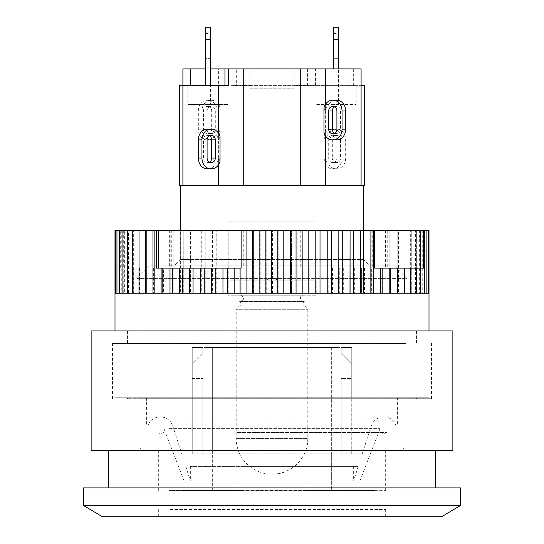 <?xml version="1.0" encoding="UTF-8"?>
<svg xmlns="http://www.w3.org/2000/svg" width="544" height="544" viewBox="0 0 544 544"><rect width="100%" height="100%" fill="white"/><g stroke="black" fill="none" stroke-linecap="round" stroke-linejoin="round"><path stroke-width="0.41" stroke-dasharray="2.72 2.04" d="M307.795 438.416C308.292 457.545 291.128 474.708 272 474.212A35.795 35.795 0 0 0 307.795 438.416L236.205 438.416L307.795 438.416L307.795 385.036L236.205 385.036L307.795 385.036M123.304 230.425L123.304 268.104L171.754 268.104L169.34 268.104L169.34 230.425L171.754 230.425L120.68 230.425L120.68 268.104L121.965 268.104L119.68 268.104L163.662 268.104L163.662 293.23L173.094 293.23L173.094 230.425L173.155 293.23L183.226 293.23L183.226 230.425L183.294 293.23L193.929 293.23L193.929 230.425L194.004 293.23L205.149 293.23L205.224 230.425L136.979 230.425L407.021 230.425L205.231 230.425L205.224 293.23L216.791 293.23L216.791 230.425L216.872 293.23L228.8 293.23L228.8 230.425L228.881 293.23L241.087 293.23L241.087 230.425L241.169 293.23L253.572 293.23L253.572 230.425L253.654 293.23L266.179 293.23L266.179 230.425L266.261 293.23L278.82 293.23L278.82 230.425L278.902 293.23L291.421 293.23L291.421 230.425L291.502 293.23L303.892 293.23L303.892 268.104L303.974 293.23L316.159 293.23L316.159 268.104L316.241 293.23L328.141 293.23L328.141 268.104L328.222 293.23L339.755 293.23L339.755 268.104L339.837 293.23L350.934 293.23L350.934 268.104L351.009 293.23L361.597 293.23L361.597 268.104L361.665 293.23L371.681 293.23L371.681 268.104L371.749 293.23L381.12 293.23L381.12 268.104L381.181 293.23L389.851 293.23L389.851 230.425L389.905 293.23L397.215 293.23M394.461 265.846L149.539 265.846L394.461 265.846L407.021 278.406L136.979 278.406L407.021 278.406L407.021 230.425M424.32 268.104L374.66 268.104M372.246 230.425L374.66 230.425L372.246 230.425L372.246 268.104M410.21 268.104L410.788 268.104L410.21 268.104L410.21 293.23L410.788 293.23M415.092 268.104L416.242 268.104L415.092 268.104L415.092 293.23L416.242 293.23M419.036 268.104L420.764 268.104L419.036 268.104L419.036 293.23L420.764 293.23L415.092 293.23M243.76 230.425L241.114 230.425L243.76 230.425L243.76 268.104L156.271 268.104M241.114 268.104L243.76 268.104M120.68 268.104L123.304 268.104M171.754 230.425L171.754 268.104M163.662 268.104L169.34 268.104M410.747 293.23L404.43 293.23M404.382 293.23L397.807 293.23L397.814 230.425L397.868 293.23L404.967 293.23L404.967 230.425L405.008 293.23L411.25 293.23L411.25 230.425L411.291 293.23L416.636 293.23L416.636 230.425L416.67 293.23L421.083 293.23L421.083 230.425L421.11 293.23L424.558 293.23L424.558 230.425L424.578 293.23L427.047 293.23L427.047 230.425L427.06 293.23L428.536 293.23L428.543 230.425L428.543 293.23L429.005 293.23L425.088 293.23L428.454 293.23M397.161 293.23L389.184 293.23M389.13 293.23L380.399 293.23M380.338 293.23L370.906 293.23M204.163 293.23L193.066 293.23M192.991 293.23L182.403 293.23M182.335 293.23L172.319 293.23M172.251 293.23L162.88 293.23M162.819 293.23L154.149 293.23M133.79 268.104L133.79 293.23L133.212 293.23L133.212 268.104M139.556 268.104L139.556 293.23L139.57 268.104M133.253 293.23L139.57 293.23L133.253 293.23L133.253 268.104M146.193 268.104L146.193 293.23L146.785 293.23L146.785 268.104M139.618 268.104L139.618 293.23L154.095 293.23M153.639 268.104L153.639 293.23L154.816 293.23L154.816 268.104M146.839 268.104L146.839 293.23L153.639 293.23M161.854 268.104L161.854 293.23L163.601 293.23L163.601 268.104M154.87 268.104L154.87 293.23L161.854 293.23M194.364 330.908L429.005 330.908L194.364 330.908M115.546 230.425L118.912 230.425L114.995 230.425L114.995 293.23L115.546 293.23L115.546 230.425L115.552 293.23L117.11 293.23L117.11 230.425L117.123 293.23L119.68 293.23L119.68 268.104M119.7 268.104L119.7 293.23L123.236 293.23L123.236 268.104L123.264 293.23L127.758 293.23L127.758 268.104M127.792 268.104L127.792 293.23L133.212 293.23M139.618 293.23L146.785 293.23M146.839 293.23L154.816 293.23M154.87 293.23L163.601 293.23M173.094 230.425L169.34 230.425M170.782 230.425L170.782 293.23L173.094 293.23M163.662 293.23L170.782 293.23M302.886 230.425L302.886 268.104L387.729 268.104L387.729 230.425L297.106 230.425L297.106 293.23L303.892 293.23M300.24 230.425L300.24 268.104M385.39 230.425L385.39 268.104M328.222 268.104L339.755 268.104M316.241 268.104L328.141 268.104M303.974 268.104L316.159 268.104M302.886 268.104L303.892 268.104M381.181 268.104L387.729 268.104M371.749 268.104L381.12 268.104M361.665 268.104L371.681 268.104M351.009 268.104L361.597 268.104M339.837 268.104L350.934 268.104M343.679 268.104L343.679 293.23L350.934 293.23M339.837 293.23L343.679 293.23M354.348 268.104L354.348 293.23L361.597 293.23M351.009 293.23L354.348 293.23M364.48 268.104L364.48 293.23L371.681 293.23M361.665 293.23L364.48 293.23M374.007 268.104L374.007 293.23L381.12 293.23M371.749 293.23L374.007 293.23M382.881 268.104L382.881 293.23L389.851 293.23M381.181 293.23L382.881 293.23M389.851 230.425L387.729 230.425M278.82 230.425L272.53 230.425L272.53 293.23L278.82 293.23M266.261 293.23L272.53 293.23M272.53 230.425L266.261 230.425M291.421 230.425L284.859 230.425L284.859 293.23L291.421 293.23M278.902 293.23L284.859 293.23M284.859 230.425L278.902 230.425M291.502 293.23L297.106 293.23M297.106 230.425L291.502 230.425M309.182 268.104L309.182 293.23L316.159 293.23M303.974 293.23L309.182 293.23M321.028 268.104L321.028 293.23L328.141 293.23M316.241 293.23L321.028 293.23M332.547 268.104L332.547 293.23L339.755 293.23M328.222 293.23L332.547 293.23M397.814 230.425L391.034 230.425L391.034 293.23L397.814 293.23M389.905 293.23L391.034 293.23M391.034 230.425L389.905 230.425M411.25 230.425L398.412 230.425L398.412 293.23L411.25 293.23M397.868 293.23L398.412 293.23M398.412 230.425L397.868 230.425M405.008 230.425L405.008 293.23M416.636 230.425L410.666 230.425L410.666 293.23L416.636 293.23M411.291 293.23L410.666 293.23M410.666 230.425L411.291 230.425M421.083 230.425L415.466 230.425L415.466 293.23L421.083 293.23M416.67 293.23L415.466 293.23M415.466 230.425L416.67 230.425M424.558 230.425L419.329 230.425L419.329 293.23L424.558 293.23M421.11 293.23L419.329 293.23M419.329 230.425L421.11 230.425M427.047 230.425L422.246 230.425L422.246 293.23L427.047 293.23M424.578 293.23L422.246 293.23M422.246 230.425L424.578 230.425M429.005 230.425L424.184 230.425L424.184 293.23L429.005 293.23M427.06 293.23L424.184 293.23M424.184 230.425L427.06 230.425M425.129 230.425L425.129 293.23M425.088 230.425L428.454 230.425L425.088 230.425L425.088 293.23M424.055 230.425L426.89 230.425L424.055 230.425L424.055 293.23L426.89 293.23M428.448 293.23L424.055 293.23M422.035 268.104L422.035 293.23L424.32 293.23M426.877 293.23L422.035 293.23M424.3 293.23L419.036 293.23M416.208 293.23L410.21 293.23M370.845 293.23L360.774 293.23M360.706 293.23L350.071 293.23M349.996 293.23L338.851 293.23M338.776 293.23L327.209 293.23M327.128 293.23L315.2 293.23M315.119 293.23L302.913 293.23M302.831 293.23L290.428 293.23M290.346 293.23L277.821 293.23M277.739 293.23L265.18 293.23M265.098 293.23L252.579 293.23M252.498 293.23L240.108 293.23M240.026 293.23L227.841 293.23M227.759 293.23L215.859 293.23M215.778 293.23L204.245 293.23M146.132 293.23L132.75 293.23M139.033 230.425L138.992 293.23M133.334 230.425L132.709 230.425L133.334 230.425L133.334 293.23L127.364 293.23M132.709 293.23L133.334 293.23M128.534 230.425L127.33 230.425L128.534 230.425L128.534 293.23L122.917 293.23M127.33 293.23L128.534 293.23M124.671 230.425L122.89 230.425L124.671 230.425L124.671 293.23L119.442 293.23M122.89 293.23L124.671 293.23M121.754 230.425L119.422 230.425L121.754 230.425L121.754 293.23L116.953 293.23M119.422 293.23L121.754 293.23M119.816 230.425L116.94 230.425L119.816 230.425L119.816 293.23L115.546 293.23M116.94 293.23L119.816 293.23M118.871 230.425L115.457 230.425L118.871 230.425L118.871 293.23M118.912 230.425L118.912 293.23M117.11 230.425L119.945 230.425L119.945 293.23L117.11 293.23M115.552 293.23L119.945 293.23M119.945 230.425L115.552 230.425M121.965 268.104L121.965 293.23L119.68 293.23M117.123 293.23L121.965 293.23M120.68 230.425L117.123 230.425M124.964 268.104L124.964 293.23L123.236 293.23L127.758 293.23M119.7 293.23L124.964 293.23M128.908 268.104L128.908 293.23M127.792 293.23L133.79 293.23M183.226 230.425L180.37 230.425L180.37 293.23L183.226 293.23M173.155 293.23L180.37 293.23M180.37 230.425L173.155 230.425M193.929 230.425L190.55 230.425L190.55 293.23L193.929 293.23M183.294 293.23L190.55 293.23M190.55 230.425L183.294 230.425M205.149 230.425L201.26 230.425L201.26 293.23L205.149 293.23M194.004 293.23L201.26 293.23M201.26 230.425L194.004 230.425M216.791 230.425L212.425 230.425L212.425 293.23L216.791 293.23M205.224 293.23L212.425 293.23M212.425 230.425L205.224 230.425M228.8 230.425L223.978 230.425L223.978 293.23L228.8 293.23M216.872 293.23L223.978 293.23M223.978 230.425L216.872 230.425M241.087 230.425L235.844 230.425L235.844 293.23L241.087 293.23M228.881 293.23L235.844 293.23M235.844 230.425L228.881 230.425M253.572 230.425L247.942 230.425L247.942 293.23L253.572 293.23M241.169 293.23L247.942 293.23M247.942 230.425L241.169 230.425M266.179 230.425L260.195 230.425L260.195 293.23L266.179 293.23M253.654 293.23L260.195 293.23M260.195 230.425L253.654 230.425M236.307 68.898L249.9 68.898L236.307 68.898L236.307 85.605L364.317 85.605M361.094 68.898L249.9 68.898L315.445 68.898L315.445 85.605L361.094 85.605L361.094 185.708L364.317 185.708M179.683 185.708L243.739 185.708L243.739 68.898L315.445 68.898M243.739 185.708L300.261 185.708L300.261 68.898M218.62 110.976L217.709 107.603L215.07 104.577L215.07 135.585L217.709 132.559L218.62 129.186L220.041 132.342L220.041 107.821L218.62 110.976L218.62 68.898L243.739 68.898M300.261 185.708L218.62 185.708L218.62 129.186M182.906 185.708L182.906 85.605L179.683 85.605M182.906 68.898L218.62 68.898M207.06 168.756L208.087 168.756A10.676 8.724 90 0 0 215.07 164.478L215.07 133.47L217.709 136.496L218.62 139.862L218.62 133.355M218.62 139.862L220.041 136.714M220.041 161.235L218.62 158.08L217.709 161.452L215.07 164.478M218.62 164.587L218.62 158.08M323.959 107.821L325.38 110.976L326.291 107.603L328.93 104.577L328.93 135.585L326.291 132.559L325.38 129.186L323.959 132.342M325.38 135.701L325.38 129.186M325.38 110.976L325.38 104.468M220.041 107.821A10.676 8.724 -90 0 0 211.704 100.3L210.678 100.3A10.676 8.724 -90 0 0 201.953 110.976L201.953 129.186A10.676 8.724 -90 0 0 210.678 139.862L211.704 139.862A10.676 8.724 -90 0 0 220.041 132.342M207.087 110.976L207.087 129.186A4.393 3.59 -90 0 0 210.678 133.586L211.704 133.586A4.393 3.59 -90 0 0 215.295 129.186L215.295 110.976A4.393 3.59 -90 0 0 211.704 106.583L210.678 106.583A4.393 3.59 -90 0 0 207.087 110.976L203.463 110.976A4.393 3.59 90 0 1 207.06 106.583L210.678 106.583M211.704 100.3L208.087 100.3A10.676 8.724 90 0 1 215.07 104.577M215.07 135.585A10.676 8.724 90 0 1 208.087 139.862L211.704 139.862M208.087 139.862L210.678 139.862M207.06 139.862A10.676 8.724 90 0 1 198.336 129.186L198.336 110.976A10.676 8.724 90 0 1 207.06 100.3L210.678 100.3M207.06 100.3L208.087 100.3M207.06 106.583L211.704 106.583M208.087 106.583A4.393 3.59 90 0 1 211.677 110.976L211.677 129.186A4.393 3.59 90 0 1 208.087 133.586L211.704 133.586M208.087 133.586L210.678 133.586M207.06 133.586A4.393 3.59 90 0 1 203.463 129.186L203.463 110.976M332.296 100.3L335.913 100.3A10.676 8.724 -90 0 0 328.93 104.577M328.93 135.585A10.676 8.724 -90 0 0 335.913 139.862L332.296 139.862M335.913 139.862L336.94 139.862M336.94 100.3L335.913 100.3M334.621 133.287A4.393 3.59 -90 0 0 335.913 133.586L336.94 133.586A4.393 3.59 -90 0 0 340.537 129.186L340.537 110.976A4.393 3.59 -90 0 0 336.94 106.583L333.322 106.583M336.94 106.583L332.296 106.583M335.913 106.583A4.393 3.59 -90 0 0 334.621 106.876M335.913 133.586L332.296 133.586M336.94 133.586L333.322 133.586M218.62 185.708L361.094 185.708M325.38 185.708L325.38 158.08L326.291 161.452L328.93 164.478L328.93 133.47L326.291 136.496L325.38 139.862L325.38 85.605M328.93 133.47A10.676 8.724 -90 0 1 335.913 129.186L336.94 129.186A10.676 8.724 -90 0 1 345.664 139.862L345.664 158.08A10.676 8.724 -90 0 1 336.94 168.756L335.913 168.756A10.676 8.724 -90 0 1 328.93 164.478M340.537 139.862L340.537 158.08A4.393 3.59 -90 0 1 336.94 162.472L335.913 162.472A4.393 3.59 -90 0 1 332.323 158.08L332.323 139.862A4.393 3.59 -90 0 1 335.913 135.47L336.94 135.47A4.393 3.59 -90 0 1 340.537 139.862L336.913 139.862A4.393 3.59 90 0 0 333.322 135.47L336.94 135.47M335.913 129.186L332.296 129.186A10.676 8.724 90 0 0 323.959 136.714L323.959 161.235A10.676 8.724 90 0 0 332.296 168.756L333.322 168.756A10.676 8.724 90 0 0 342.047 158.08L342.047 139.862A10.676 8.724 90 0 0 333.322 129.186L332.296 129.186M325.38 139.862L323.959 136.714M335.913 168.756L332.296 168.756M336.94 168.756L333.322 168.756M336.94 129.186L333.322 129.186M333.322 135.47L335.913 135.47M332.296 135.47A4.393 3.59 90 0 0 328.705 139.862L328.705 158.08A4.393 3.59 90 0 0 332.296 162.472L335.913 162.472M332.296 162.472L336.94 162.472M333.322 162.472A4.393 3.59 90 0 0 336.913 158.08L336.913 139.862M323.959 161.235L325.38 158.08M215.07 133.47A10.676 8.724 90 0 0 208.087 129.186L207.06 129.186M209.379 135.769A4.393 3.59 90 0 0 208.087 135.47L207.06 135.47A4.393 3.59 90 0 0 203.463 139.862L203.463 158.08A4.393 3.59 90 0 0 207.06 162.472L208.087 162.472A4.393 3.59 90 0 0 209.379 162.18M208.087 129.186L211.704 129.186M208.087 168.756L211.704 168.756M210.678 135.47L207.06 135.47M211.704 135.47L208.087 135.47M211.704 162.472L208.087 162.472M210.678 162.472L207.06 162.472M205.428 68.898L210.453 68.898M353.654 68.898L353.654 85.605M319.056 68.898L319.056 85.605M307.578 68.898L307.578 85.605L294.1 85.605L294.1 68.898L294.1 85.605L236.307 85.605M249.9 68.898L249.9 85.605L249.9 68.898M228.038 104.448L187.843 104.448L228.038 104.448L228.038 85.605L182.906 85.605M233.77 85.605L233.77 84.98L235.402 84.98L235.402 85.605M315.445 85.605L307.578 85.605M299.86 85.605L310.617 85.605L299.86 85.605L299.846 84.98L310.162 84.98L296.378 84.98L310.617 84.98L299.846 84.98L307.822 84.98L299.846 84.98L299.86 85.605M310.318 85.605L301.662 85.605L310.318 85.605L310.318 84.98L301.662 84.98L313.65 84.98L298.275 84.98L310.318 84.98M240.332 85.605L244.548 85.605L236.232 85.605L240.332 85.605L240.332 84.98L236.232 84.98L244.548 84.98L240.332 84.98M250.172 85.605L250.172 84.98L250.172 85.605L249.771 84.98L233.77 84.98M250.022 85.605L293.978 85.605L250.022 85.605L250.022 88.747L293.978 88.747L250.022 88.747M315.962 85.605L356.157 85.605L315.962 85.605L315.962 104.448L356.157 104.448L315.962 104.448M303.158 85.605L309.937 85.605L299.764 85.605L303.158 85.605L303.158 84.98L309.937 84.98L299.764 84.98L303.158 84.98L303.158 85.605M246.316 85.605L231.615 85.605L249.71 85.605L246.316 85.605L246.316 84.98L235.219 84.98L249.37 84.98L231.615 84.98L246.316 84.98M301.662 85.605L313.65 85.605L294.542 85.605L301.662 85.605L301.662 84.98L301.662 85.605M246.935 85.605L233.526 85.605L246.935 85.605L246.935 84.98L233.526 84.98L246.935 84.98L246.935 85.605M244.514 85.605L244.514 84.98L244.514 85.605M233.526 85.605L233.526 84.98M244.317 85.605L244.317 84.98L244.317 85.605M244.548 85.605L244.548 84.98M243.8 85.605L243.8 84.98M236.232 85.605L236.232 84.98M294.542 84.98L298.275 84.98L294.542 84.98L294.542 85.605L294.542 84.98M298.275 85.605L298.275 84.98L298.275 85.605M301.05 85.605L301.05 84.98M313.65 85.605L313.65 84.98L313.65 85.605M249.71 85.605L249.71 84.98M231.615 85.605L231.615 84.98M236.776 85.605L236.776 84.98M232.961 85.605L232.961 84.98M249.37 85.605L249.37 84.98M245.983 85.605L245.983 84.98M236.463 85.605L236.463 84.98M242.651 85.605L242.651 84.98M243.012 85.605L243.012 84.98M235.219 85.605L235.219 84.98M299.764 85.605L299.764 84.98L299.764 85.605M301.961 85.605L301.961 84.98M309.937 85.605L309.937 84.98L309.937 85.605M245.453 85.605L245.453 84.98M231.955 85.605L231.955 84.98M249.54 85.605L249.54 84.98M246.044 85.605L246.044 84.98M235.45 85.605L235.45 84.98M250.172 84.98L235.402 84.98M299.635 85.605L299.635 84.98M299.112 85.605L299.112 84.98M296.378 85.605L296.378 84.98M297.208 85.605L297.208 84.98L297.208 85.605M297.337 85.605L297.337 84.98M310.162 85.605L310.162 84.98M307.591 85.605L307.591 84.98M300.594 85.605L300.594 84.98M306.857 85.605L306.857 84.98M310.617 85.605L310.617 84.98M307.822 85.605L307.822 84.98M210.453 27.2L210.453 104.448L205.428 104.448L210.453 104.448L210.453 85.605M187.843 85.605L187.843 104.448M338.572 27.2L338.572 104.448L333.547 104.448L338.572 104.448L338.572 68.898M205.428 85.605L205.428 27.2M205.428 58.602L205.428 33.483L205.428 64.879L205.428 58.602L210.453 58.602L210.453 39.76L210.453 58.602L205.428 58.602M210.453 39.76L210.453 33.483L210.453 39.76L205.428 39.76M333.547 68.898L333.547 27.2M333.547 58.602L333.547 33.483L333.547 64.879L333.547 58.602L338.572 58.602L338.572 39.76L338.572 58.602L333.547 58.602M338.572 39.76L338.572 33.483L338.572 39.76L333.547 39.76M183.627 185.708L180.309 185.708L183.627 185.708M363.691 230.425L363.691 259.563L180.309 259.563L363.691 259.563L369.968 265.846L174.032 265.846L369.968 265.846M170.122 509.497L385.669 509.497L170.122 509.497M91.134 450.228L452.866 450.228M125.65 450.228L435.282 450.228L125.65 450.228M91.134 330.908L452.866 330.908M460.408 487.914L83.592 487.914M418.35 487.914L108.718 487.914L418.35 487.914M460.408 505.498L83.592 505.498M441.565 516.8L102.435 516.8M373.878 516.8L158.331 516.8L373.878 516.8M202.79 347.487L202.79 352.872L202.79 347.487L192.243 347.487L202.79 347.487M192.243 363.426L192.243 347.487L192.243 363.426L202.79 352.872L192.243 363.426M246.072 466.419L358.224 466.419L246.072 466.419M272 466.419L190.359 466.419L272 466.419M247.445 480.862L353.668 480.862L247.445 480.862M272 480.862L180.941 480.862L272 480.862M341.21 352.872L341.21 347.487L341.21 352.872L351.757 363.426L351.757 347.487L341.21 347.487L351.757 347.487L351.757 363.426L341.21 352.872M275.393 278.875L268.607 278.875L275.393 278.875L277.549 280.133L266.451 280.133L277.549 280.133M315.962 280.133L228.038 280.133L315.962 280.133L315.962 221.884L228.038 221.884L315.962 221.884M351.757 453.859L351.757 378.495L341.21 378.495L341.21 453.859L341.21 378.495L351.757 378.495L351.757 397.725L351.757 347.487L351.757 397.725L351.757 347.487L342.965 347.487L351.757 347.487L342.965 347.487L342.965 397.725L342.965 347.487L351.757 347.487L351.757 397.725L339.986 397.725L351.757 397.725L351.757 453.859L342.965 453.859L342.965 397.725L342.965 453.859L331.663 453.859L331.663 347.487L339.986 347.487L331.663 347.487L331.663 453.859L212.337 453.859L212.337 347.487L204.014 347.487L212.337 347.487L212.337 453.859L201.035 453.859L201.035 347.487L192.243 347.487L192.243 453.859L192.243 347.487L201.035 347.487L201.035 397.725L204.014 397.725L192.243 397.725L192.243 347.487L201.035 347.487L192.243 347.487L192.243 397.725L201.035 397.725L201.035 453.859L351.757 453.859M339.986 397.725L339.986 347.487L339.986 397.725L204.014 397.725L204.014 347.487L204.014 397.725L339.986 397.725M192.243 453.859L192.243 397.725L192.243 453.859L202.79 453.859L202.79 378.495L202.79 453.859L192.243 453.859M244.868 453.859L362.229 453.859L244.868 453.859M192.243 378.495L202.79 378.495L192.243 378.495M212.337 490.28L331.663 490.28L212.337 490.28L212.337 453.859L212.337 490.28M233.995 453.859L233.995 490.28L233.995 453.859M310.005 453.859L310.005 490.28L310.005 453.859M331.663 453.859L331.663 490.28L331.663 453.859M339.986 347.487L204.014 347.487L339.986 347.487M315.962 347.487L228.038 347.487L315.962 347.487L315.962 295.202L228.038 295.202L315.962 295.202M397.603 425.986L146.397 425.986L397.603 425.986L397.603 397.725L146.397 397.725L397.603 397.725M234.607 425.986L396.345 425.986L234.607 425.986M303.402 295.202L240.598 295.202L303.402 295.202C298.615 295.079 299.975 303.015 304.45 301.301L239.55 301.301L304.45 301.301C302.11 303.212 302.294 304.837 305.007 306.17L238.993 306.17L305.007 306.17L307.795 309.291L307.795 385.009L236.205 385.009L307.795 385.009M389.735 448.977L140.638 448.977L389.735 448.977M389.735 447.97L140.638 447.97L389.735 447.97M170.122 490.661L385.669 490.661L170.122 490.661M170.122 448.977L385.669 448.977L170.122 448.977M240.496 490.661L169.007 490.661L240.496 490.661L240.496 490.28L169.007 490.28L169.007 490.661L169.007 490.28L240.496 490.28L240.496 490.661M374.993 490.661L303.504 490.661L374.993 490.661L374.993 490.28L240.496 490.28L303.504 490.28L303.504 490.661L303.504 490.28L374.993 490.28L374.993 490.661M298.445 480.862L184.049 480.862L298.445 480.862M168.946 428.645L380.052 428.645L168.946 428.645M237.442 432.562L386.927 432.562L237.442 432.562M237.442 447.97L386.927 447.97L237.442 447.97M272 490.28L180.941 490.28L272 490.28M138.128 398.732L431.514 398.732L138.128 398.732M416.446 398.732L127.554 398.732L416.446 398.732L416.446 397.725L127.554 397.725L416.446 397.725M405.872 343.468L112.486 343.468L405.872 343.468M393.224 343.468L127.554 343.468L393.224 343.468M393.224 330.908L127.554 330.908L393.224 330.908M429.005 397.725L114.995 397.725L429.005 397.725L429.005 385.166L114.995 385.166L429.005 385.166M407.021 385.166L136.979 385.166L407.021 385.166L407.021 330.908L136.979 330.908L407.021 330.908M198.336 129.186L201.953 129.186M198.336 110.976L201.953 110.976M211.677 110.976L215.295 110.976M211.677 129.186L215.295 129.186M203.463 129.186L207.087 129.186M336.913 110.976L340.537 110.976M340.537 129.186L336.913 129.186M345.664 158.08L342.047 158.08M345.664 139.862L342.047 139.862M328.705 139.862L332.323 139.862M328.705 158.08L332.323 158.08M336.913 158.08L340.537 158.08M203.463 139.862L207.087 139.862M207.087 158.08L203.463 158.08M240.217 85.605L240.217 84.98M240.088 85.605L240.088 84.98M240.448 85.605L240.448 84.98M240.924 85.605L240.924 84.98M241.053 85.605L241.053 84.98M240.992 85.605L240.992 84.98M242.107 85.605L242.107 84.98M240.632 85.605L240.632 84.98M240.904 85.605L240.904 84.98M240.101 85.605L240.101 84.98M240.57 85.605L240.57 84.98M240.652 85.605L240.652 84.98M243.093 85.605L243.093 84.98M305.327 85.605L305.327 84.98M303.198 85.605L303.198 84.98M303.572 85.605L303.572 84.98M304.531 85.605L304.531 84.98M304.123 85.605L304.123 84.98M304.708 85.605L304.708 84.98M300.281 85.605L300.281 84.98M177.364 425.986L371.226 425.986L177.364 425.986M240.598 295.202C244.65 297.296 244.65 299.39 240.598 301.485L239.55 301.301C241.89 303.212 241.706 304.837 238.993 306.17L236.205 309.291L307.795 309.291L236.205 309.291L236.205 385.009M236.205 385.036L236.205 438.416A35.795 35.795 0 0 0 272 474.212M149.539 265.846L136.979 278.406L136.979 230.425M356.157 85.605L356.157 104.448M293.978 85.605L293.978 88.747M333.547 64.879L338.572 64.879M205.428 64.879L210.453 64.879M333.547 33.483L338.572 33.483M205.428 33.483L210.453 33.483M180.309 230.425L180.309 259.563L174.032 265.846M385.669 516.8L385.669 509.497M158.331 516.8L158.331 509.497M190.359 466.419L190.359 480.862M353.641 466.419L353.641 480.862M185.776 466.419L190.332 480.862M358.224 466.419L353.668 480.862M268.607 278.875L266.451 280.133M228.038 280.133L228.038 221.884M362.229 453.859L371.226 425.986L373.51 421.784C376.196 418.594 379.617 416.962 383.785 416.874L160.215 416.874C164.383 416.962 167.804 418.594 170.49 421.784L172.774 425.986L181.771 453.859M396.345 425.986L394.067 421.784C391.381 418.594 387.954 416.962 383.785 416.874L160.215 416.874C156.046 416.962 152.619 418.594 149.933 421.784L147.655 425.986M146.397 397.725L146.397 425.986M228.038 347.487L228.038 295.202M240.598 301.485L303.402 301.485L240.598 301.485M403.362 448.977L403.362 447.97M140.638 448.977L140.638 447.97M385.669 490.661L385.669 448.977M158.331 490.661L158.331 448.977M359.951 480.862L380.052 428.645C379.413 431.752 380.657 433.568 383.785 434.085L386.927 432.562L386.927 447.97M184.049 480.862L163.948 428.645C164.587 431.752 163.343 433.568 160.215 434.085L383.785 434.085L160.215 434.085L157.073 432.562L157.073 447.97M180.941 480.862L180.941 490.28M363.059 480.862L363.059 490.28M112.486 343.468L112.486 398.732M431.514 343.468L431.514 398.732M127.554 330.908L127.554 343.468M416.446 330.908L416.446 343.468M127.554 397.725L127.554 398.732M114.995 385.166L114.995 397.725M136.979 330.908L136.979 385.166"/><path stroke-width="0.82" d="M429.005 330.908L429.005 230.425L429.005 293.23L428.454 293.23L428.454 230.425L428.448 293.23L426.89 293.23L426.89 230.425L426.877 293.23L424.32 293.23L424.32 268.104L374.66 268.104L374.66 230.425L423.32 230.425L423.32 268.104M420.696 230.425L420.696 268.104M241.114 230.425L241.114 268.104L156.271 268.104L156.271 230.425L246.894 230.425L246.894 293.23M158.61 230.425L158.61 268.104M416.208 268.104L416.208 293.23L410.788 293.23L410.788 268.104M404.444 268.104L404.444 293.23L404.43 268.104M410.747 268.104L410.747 293.23L404.43 293.23M397.807 268.104L397.807 293.23M404.382 268.104L404.382 293.23L397.215 293.23L397.215 268.104M390.361 268.104L390.361 293.23M397.161 268.104L397.161 293.23L389.184 293.23L389.184 268.104M382.146 268.104L382.146 293.23M389.13 268.104L389.13 293.23L380.399 293.23L380.399 268.104M380.338 268.104L380.338 293.23L370.906 293.23L370.906 230.425L374.66 230.425M373.218 230.425L373.218 293.23M200.321 268.104L200.321 293.23M204.163 268.104L204.163 293.23L193.066 293.23L193.066 268.104M189.652 268.104L189.652 293.23M192.991 268.104L192.991 293.23L182.403 293.23L182.403 268.104M179.52 268.104L179.52 293.23M182.335 268.104L182.335 293.23L172.319 293.23L172.319 268.104M169.993 268.104L169.993 293.23M172.251 268.104L172.251 293.23L162.88 293.23L162.88 268.104M161.119 268.104L161.119 293.23M162.819 268.104L162.819 293.23L154.149 293.23L154.149 230.425L156.271 230.425M429.005 230.425L428.454 230.425M424.3 268.104L424.3 293.23L420.764 293.23L420.764 268.104L420.736 293.23L416.242 293.23L416.242 268.104M370.906 230.425L370.845 293.23L360.774 293.23L360.774 230.425L360.706 293.23L350.071 293.23L350.071 230.425L349.996 293.23L338.851 293.23L338.851 230.425L338.776 293.23L327.209 293.23L327.209 230.425L327.128 293.23L315.2 293.23L315.2 230.425L315.119 293.23L302.913 293.23L302.913 230.425L302.831 293.23L290.428 293.23L290.428 230.425L290.346 293.23L277.821 293.23L277.821 230.425L277.739 293.23L265.18 293.23L265.18 230.425L265.098 293.23L252.579 293.23L252.579 230.425L252.498 293.23L240.108 293.23L240.108 268.104M240.026 268.104L240.026 293.23L227.841 293.23L227.841 268.104M227.759 268.104L227.759 293.23L215.859 293.23L215.859 268.104M215.778 268.104L215.778 293.23L204.245 293.23L204.245 268.104M154.149 230.425L154.095 293.23L146.186 293.23L146.186 230.425L146.132 293.23L139.033 293.23L139.033 230.425L138.992 293.23L132.75 293.23L132.75 230.425L132.709 293.23L127.364 293.23L127.364 230.425L127.33 293.23L122.917 293.23L122.917 230.425L122.89 293.23L119.442 293.23L119.442 230.425L119.422 293.23L116.953 293.23L116.953 230.425L116.94 293.23L115.464 293.23L115.464 230.425L115.457 293.23L114.995 293.23L114.995 230.425L116.94 230.425M426.89 230.425L428.448 230.425M423.32 230.425L426.877 230.425M360.774 230.425L363.63 230.425L363.63 293.23M363.63 230.425L370.845 230.425M350.071 230.425L353.45 230.425L353.45 293.23M353.45 230.425L360.706 230.425M338.851 230.425L342.74 230.425L342.74 293.23M342.74 230.425L349.996 230.425M327.209 230.425L331.575 230.425L331.575 293.23M331.575 230.425L338.776 230.425M315.2 230.425L320.022 230.425L320.022 293.23M320.022 230.425L327.128 230.425M302.913 230.425L308.156 230.425L308.156 293.23M308.156 230.425L315.119 230.425M290.428 230.425L296.058 230.425L296.058 293.23M296.058 230.425L302.831 230.425M277.821 230.425L283.805 230.425L283.805 293.23M283.805 230.425L290.346 230.425M265.18 230.425L271.47 230.425L271.47 293.23M271.47 230.425L277.739 230.425M252.579 230.425L259.141 230.425L259.141 293.23M259.141 230.425L265.098 230.425M246.894 230.425L252.498 230.425M234.818 268.104L234.818 293.23M222.972 268.104L222.972 293.23M211.453 268.104L211.453 293.23M146.186 230.425L152.966 230.425L152.966 293.23M152.966 230.425L154.095 230.425M139.033 230.425L145.588 230.425L145.588 293.23M145.588 230.425L146.132 230.425M132.75 230.425L138.992 230.425M127.364 230.425L132.709 230.425M122.917 230.425L127.33 230.425M119.442 230.425L122.89 230.425M116.953 230.425L119.422 230.425M361.094 85.605L364.317 85.605L364.317 185.708L361.094 185.708L361.094 68.898L228.439 68.898L228.439 85.605L182.906 85.605L182.906 68.898L205.428 68.898M218.62 133.355L218.62 85.605M220.041 136.714L220.041 161.235A10.676 8.724 -90 0 1 211.704 168.756L210.678 168.756A10.676 8.724 -90 0 1 201.953 158.08L201.953 139.862A10.676 8.724 -90 0 1 210.678 129.186L211.704 129.186A10.676 8.724 -90 0 1 220.041 136.714M218.62 185.708L218.62 164.587M361.094 185.708L179.683 185.708L179.683 85.605L182.906 85.605L182.906 185.708M243.739 185.708L243.739 68.898M300.261 185.708L300.261 68.898M325.38 185.708L325.38 135.701M325.38 104.468L325.38 68.898M323.959 132.342L323.959 107.821A10.676 8.724 90 0 1 332.296 100.3L333.322 100.3A10.676 8.724 90 0 1 342.047 110.976L342.047 129.186A10.676 8.724 90 0 1 333.322 139.862L332.296 139.862A10.676 8.724 90 0 1 323.959 132.342M336.913 110.976L336.913 129.186A4.393 3.59 90 0 1 333.322 133.586L332.296 133.586A4.393 3.59 90 0 1 328.705 129.186L328.705 110.976A4.393 3.59 90 0 1 332.296 106.583L333.322 106.583A4.393 3.59 90 0 1 336.913 110.976M333.322 100.3L336.94 100.3A10.676 8.724 -90 0 1 345.664 110.976L345.664 129.186A10.676 8.724 -90 0 1 336.94 139.862L333.322 139.862M334.621 106.876A4.393 3.59 -90 0 0 332.323 110.976L332.323 129.186A4.393 3.59 -90 0 0 334.621 133.287M210.678 129.186L207.06 129.186A10.676 8.724 90 0 0 198.336 139.862L198.336 158.08A10.676 8.724 90 0 0 207.06 168.756L210.678 168.756M209.379 162.18A4.393 3.59 90 0 0 211.677 158.08L211.677 139.862A4.393 3.59 90 0 0 209.379 135.769M207.087 139.862A4.393 3.59 -90 0 1 210.678 135.47L211.704 135.47A4.393 3.59 -90 0 1 215.295 139.862L215.295 158.08A4.393 3.59 -90 0 1 211.704 162.472L210.678 162.472A4.393 3.59 -90 0 1 207.087 158.08L207.087 139.862M210.453 68.898L228.439 68.898M190.346 68.898L190.346 85.605M224.944 68.898L224.944 85.605M228.439 85.605L228.038 85.605M210.453 85.605L210.453 27.2L205.428 27.2L205.428 85.605M338.572 68.898L338.572 27.2L333.547 27.2L333.547 68.898M452.866 450.228L91.134 450.228L91.134 330.908L452.866 330.908L452.866 450.228M83.592 487.914L460.408 487.914L460.408 505.498L83.592 505.498L83.592 487.914M83.592 505.498L102.435 516.8L441.565 516.8L460.408 505.498M345.664 129.186L342.047 129.186M345.664 110.976L342.047 110.976M332.323 110.976L328.705 110.976M332.323 129.186L328.705 129.186M198.336 158.08L201.953 158.08M198.336 139.862L201.953 139.862M215.295 139.862L211.677 139.862M215.295 158.08L211.677 158.08M210.453 39.76L205.428 39.76M338.572 39.76L333.547 39.76M114.995 330.908L114.995 293.23M180.309 185.708L180.309 230.425M363.691 185.708L363.691 230.425M435.282 487.914L435.282 450.228M108.718 487.914L108.718 450.228"/></g></svg>
